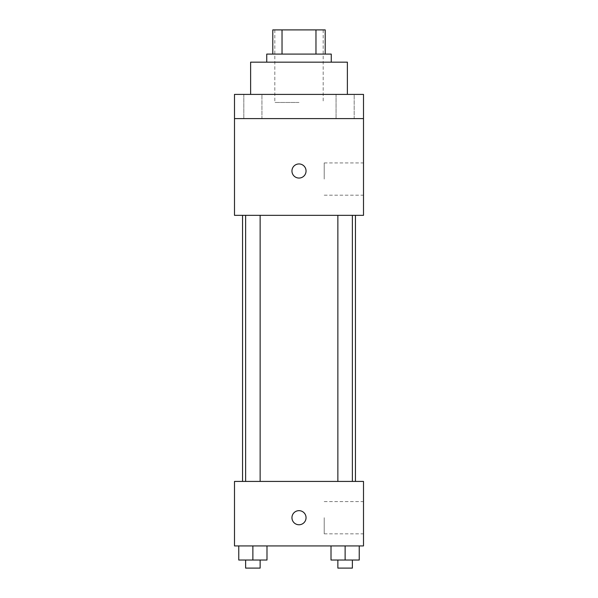 <?xml version="1.0" encoding="UTF-8"?>
<svg xmlns="http://www.w3.org/2000/svg" width="598" height="598" viewBox="0 0 598 598"><rect width="100%" height="100%" fill="white"/><g stroke="black" fill="none" stroke-linecap="round" stroke-linejoin="round"><path stroke-width="0.45" stroke-dasharray="2.99 2.24" d="M299 102.467L274.811 102.467L299 102.467M299 29.9L274.811 29.9L299 29.9M315.968 54.089L315.968 29.9L325.207 29.9L325.207 54.089L282.032 54.089L325.207 54.089M315.968 29.9L272.793 29.9M282.032 54.089L272.793 54.089L282.032 54.089L282.032 29.9M331.255 54.089L266.745 54.089M266.745 62.155L331.255 62.155L266.745 62.155M250.622 62.155L347.378 62.155M299 94.402L250.622 94.402L299 94.402M354.18 94.402L336.054 94.402L354.18 94.402L336.054 94.402L354.18 94.402L354.18 118.591L336.054 118.591L354.18 118.591L336.054 118.591L354.18 118.591L354.18 94.402M261.946 94.402L243.82 94.402L261.946 94.402L243.82 94.402L261.946 94.402L261.946 118.591L243.82 118.591L261.946 118.591L243.82 118.591L261.946 118.591L261.946 94.402M363.502 94.402L234.498 94.402L234.498 118.591L363.502 118.591L363.502 94.402M363.502 118.591L363.502 215.347L234.498 215.347L234.498 118.591L363.502 118.591L234.498 118.591M234.498 170.998L234.498 178.054L234.506 170.998M363.502 179.064L363.502 162.94L363.502 179.064M299 215.347L242.556 215.347L299 215.347M345.121 215.347L352.379 215.347L345.121 215.347M252.879 215.347L245.621 215.347L252.879 215.347M299 163.949A7.056 7.056 0 0 0 292.893 174.526A7.056 7.056 0 0 0 305.107 174.526A7.056 7.056 0 0 0 299 163.949A7.056 7.056 0 0 0 292.893 174.526A7.056 7.056 0 0 0 305.107 174.526A7.056 7.056 0 0 0 299 163.949M299 178.054A7.056 7.056 0 0 1 292.893 167.47A7.056 7.056 0 0 1 305.107 167.47A7.056 7.056 0 0 1 299 178.054M324.221 179.064L324.221 162.94L324.221 179.064M299 481.42L242.556 481.42L299 481.42M345.121 481.42L352.379 481.42L345.121 481.42M252.879 481.42L245.621 481.42L252.879 481.42M363.502 481.42L234.498 481.42L234.498 545.929L363.502 545.929L363.502 481.42M234.498 517.704L234.498 524.76L234.506 517.704M359.234 560.034L345.121 560.034L359.234 560.034L359.234 545.929L331.008 545.929L359.234 545.929L331.008 545.929L359.234 545.929L331.008 545.929L359.234 545.929L331.008 545.929L359.234 545.929L359.234 560.034L331.008 560.034L331.008 545.929L331.008 560.034L352.379 560.034L345.121 560.034L345.121 545.929L345.121 560.034L331.008 560.034L331.008 545.929M266.992 560.034L252.879 560.034L266.992 560.034L266.992 545.929L238.766 545.929L266.992 545.929L238.766 545.929L266.992 545.929L238.766 545.929L266.992 545.929L238.766 545.929L266.992 545.929L266.992 560.034L238.766 560.034L238.766 545.929L238.766 560.034L260.137 560.034L252.879 560.034L252.879 545.929L252.879 560.034L238.766 560.034L238.766 545.929M363.502 517.704L363.502 533.835L363.502 517.704M299 510.655A7.056 7.056 0 0 0 292.893 521.232A7.056 7.056 0 0 0 305.107 521.232A7.056 7.056 0 0 0 299 510.655A7.056 7.056 0 0 0 292.893 521.232A7.056 7.056 0 0 0 305.107 521.232A7.056 7.056 0 0 0 299 510.655M299 524.76A7.056 7.056 0 0 1 292.893 514.183A7.056 7.056 0 0 1 305.107 514.183A7.056 7.056 0 0 1 299 524.76M324.221 517.704L324.221 533.835L324.221 517.704M337.863 560.034L337.863 568.1L352.379 568.1L337.863 568.1L352.379 568.1L352.379 560.034L337.863 560.034L352.379 560.034M345.121 560.034L345.121 545.929M245.621 560.034L245.621 568.1L260.137 568.1L245.621 568.1L260.137 568.1L260.137 560.034L245.621 560.034L260.137 560.034M252.879 560.034L252.879 545.929M274.811 29.9L274.811 102.467M323.189 29.9L323.189 102.467M243.82 94.402L243.82 118.591L243.82 94.402M336.054 94.402L336.054 118.591L336.054 94.402M324.221 195.187L363.502 195.187M324.221 162.94L363.502 162.94M260.137 481.42L260.137 215.347M245.621 481.42L245.621 215.347M352.379 481.42L352.379 215.347M337.863 481.42L337.863 215.347M324.221 533.835L363.502 533.835M324.221 501.58L363.502 501.58"/><path stroke-width="0.9" d="M282.032 54.089L282.032 29.9L272.793 29.9L272.793 54.089L272.793 29.9M282.032 29.9L325.207 29.9L325.207 54.089M315.968 54.089L315.968 29.9M266.745 62.155L266.745 54.089L331.255 54.089L331.255 62.155M347.378 94.402L347.378 62.155L250.622 62.155L250.622 94.402M234.498 94.402L363.502 94.402L363.502 118.591L234.498 118.591L234.498 94.402M363.502 118.591L363.502 215.347L234.498 215.347L234.498 118.591M299 178.054A7.056 7.056 0 0 1 292.893 167.47A7.056 7.056 0 0 1 305.107 167.47A7.056 7.056 0 0 1 299 178.054M234.498 481.42L363.502 481.42L363.502 545.929L234.498 545.929L234.498 481.42M299 524.76A7.056 7.056 0 0 1 292.893 514.183A7.056 7.056 0 0 1 305.107 514.183A7.056 7.056 0 0 1 299 524.76M331.008 545.929L331.008 560.034L359.234 560.034L359.234 545.929L359.234 560.034M345.121 560.034L345.121 545.929M352.379 560.034L352.379 568.1L337.863 568.1L337.863 560.034M238.766 545.929L238.766 560.034L266.992 560.034L266.992 545.929L266.992 560.034M252.879 560.034L252.879 545.929M260.137 560.034L260.137 568.1L245.621 568.1L245.621 560.034M355.444 481.42L355.444 215.347M242.556 481.42L242.556 215.347M337.863 215.347L337.863 481.42M352.379 215.347L352.379 481.42M260.137 481.42L260.137 215.347M245.621 481.42L245.621 215.347"/></g></svg>
